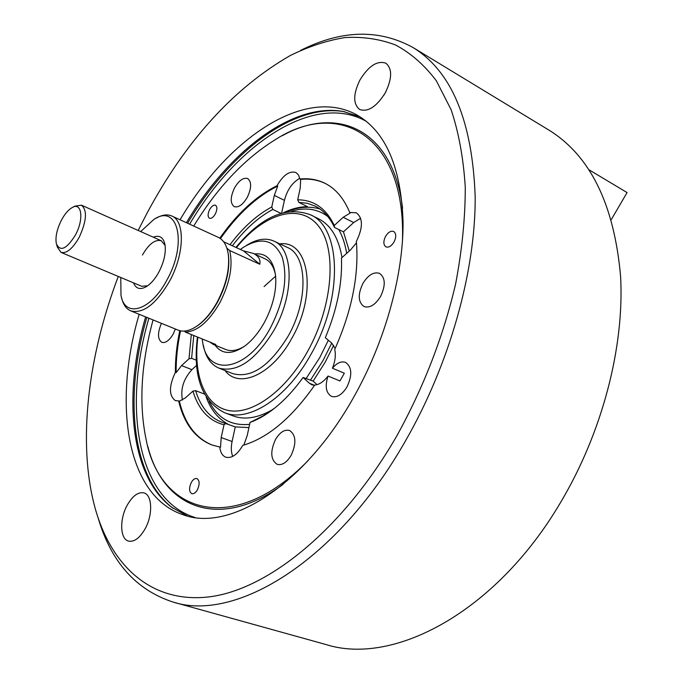 <?xml version="1.0" encoding="UTF-8"?>
<svg xmlns="http://www.w3.org/2000/svg" width="683" height="683" viewBox="0 0 683 683"><rect width="100%" height="100%" fill="white"/><g stroke="black" fill="none" stroke-linecap="round" stroke-linejoin="round"><path stroke-width="1.02" d="M385.579 236.344C383.189 241.355 383.308 244.856 385.946 246.862C388.712 247.758 391.41 246.145 394.023 242.013C396.413 237.001 396.302 233.492 393.69 231.486C390.889 230.572 388.192 232.194 385.579 236.344M209.672 209.502C207.658 213.822 207.589 216.742 209.468 218.253C211.363 218.791 213.309 217.373 215.307 214.018C217.322 209.681 217.39 206.761 215.521 205.259C213.617 204.721 211.662 206.129 209.672 209.502M191.317 482.429C188.85 487.978 189.012 491.734 191.795 493.681C193.733 494.116 195.594 492.836 197.387 489.831C199.846 484.273 199.692 480.516 196.926 478.578C194.979 478.134 193.11 479.415 191.317 482.429M291.095 455.441C286.689 462.596 282.045 465.567 277.153 464.338C270.596 459.83 270.058 451.523 275.531 439.417C279.936 432.194 284.623 429.223 289.592 430.495C296.072 434.986 296.567 443.301 291.095 455.441M380.551 296.524C375.232 304.959 369.716 308.289 363.996 306.53C358.063 302.159 357.704 294.45 362.921 283.411C368.222 274.908 373.789 271.569 379.603 273.396C385.443 277.759 385.758 285.468 380.551 296.524M332.425 368.222L344.326 373.208L339.946 380.977L328.036 376.034C324.784 386.228 325.945 393.015 331.52 396.379C336.95 397.899 342.106 394.74 347.007 386.902C352.437 375.112 351.967 366.95 345.581 362.408C341.295 360.948 336.915 362.886 332.425 368.222C335.199 361.333 335.968 355.066 334.73 349.431C351.95 310.748 359.156 274.711 356.355 241.312L356.774 240.578C363.1 227.217 362.946 217.962 356.304 212.797L349.713 212.481C343.976 198.54 335.831 188.867 325.287 183.462C317.561 179.578 309.1 178.092 299.914 179.014L298.497 174.959L295.918 172.5C289.541 170.622 283.232 175.027 277.008 185.716C256.279 195.961 237.206 213.446 219.798 238.171M247.28 197.344C242.815 204.78 238.452 207.871 234.209 206.633C230.12 203.355 230.231 197.097 234.559 187.876C239.007 180.406 243.387 177.307 247.698 178.57C251.745 181.84 251.6 188.098 247.28 197.344M175.369 329.01L173.226 333.987C169.384 340.501 165.576 343.284 161.82 342.337C157.551 339.229 157.423 332.894 161.436 323.341M127.371 504.916C119.423 518.79 119.892 539.032 128.481 541.081C134.081 542.208 139.563 538.23 144.933 529.146C153.009 515.102 152.352 494.953 144.019 492.913C138.29 491.709 132.75 495.713 127.371 504.916M118.279 276.453C88.022 356.082 77.358 442.302 94.86 507.187C110.774 565.584 151.344 604.19 210.048 596.754C268.496 589.156 343.207 529.12 396.9 435.745C423.733 387.065 443.301 336.471 455.604 283.983C462.075 249.961 465.294 217.698 465.268 187.193C463.433 158.2 458.711 132.365 451.104 109.681L436.36 80.807C424.416 65.022 410.773 53.069 395.44 44.933C379.406 38.94 362.519 36.489 344.778 37.591C326.79 40.562 308.665 46.521 290.386 55.468C233.475 88.175 185.554 140.988 146.632 213.907L138.188 230.461M300.511 50.457C341.398 29.847 378.877 28.848 412.942 47.477C451.676 71.237 472.431 121.053 475.189 196.926C475.581 271.245 449.721 363.894 405.489 440.876C336.779 561.921 235.157 622.469 172.91 602.013C136.011 589.916 111.09 561.913 98.139 517.996M172.91 602.013L325.953 644.53C393.152 665.993 495.73 612.711 560.564 502.475C602.389 432.313 624.518 346.716 620.591 276.359C614.196 204.328 590.223 155.528 548.688 129.958L412.942 47.477M359.984 79.911C353.102 94.109 352.983 103.961 359.617 109.476C367.966 112.319 376.529 106.761 385.297 92.803C392.187 78.579 392.384 68.718 385.895 63.212C377.323 60.283 368.692 65.85 359.984 79.911M386.04 91.402L383.752 95.415M402.389 242.431C406.786 136.369 339.886 98.497 276.256 139.067C245.12 158.114 217.604 187.116 193.707 226.056M402.586 208.383C393.169 128.839 336.881 104.943 282.267 135.721M139.161 314.282C112.661 403.952 126.423 496.584 183.736 514.965C229.522 531.912 304.234 485.844 353.606 397.369C385.041 341.773 403.414 275.411 403.064 221.941C401.109 167.181 385.716 131.512 356.885 114.94C304.259 85.734 227.311 139.101 180.056 219.789M145.624 316.912C122.889 395.286 129.949 475.906 171.689 507.281L187.381 516.015M299.914 179.014L300.64 179.381L300.238 187.987L297.703 199.829C313.847 199.837 326.047 208.375 334.303 225.45L343.173 217.305L350.473 212.857L349.713 212.481M360.624 218.27L353.674 222.547L343.464 231.836L334.465 227.413C329.71 217.262 323.264 210.151 315.128 206.087L307.265 203.286L298.787 202.356L307.555 206.701C299.914 206.71 292 208.656 283.795 212.541M333.671 345.308L325.151 362.246L313.147 381.105L303.081 377.468C295.432 388.115 287.321 397.19 278.766 404.686C269.068 413.104 259.489 419.021 250.021 422.453L247.229 435.498L243.84 445.077M219.738 446.998L220.524 447.28L221.198 437.547L223.998 424.792C208.904 420.873 198.548 409.646 192.93 391.128L185.358 397.916L179.373 401.177L178.613 400.895C184.051 423.631 195.201 438.349 212.072 445.026L219.738 446.998C220.37 452.428 222.402 455.826 225.817 457.192C231.52 458.575 237.027 454.878 242.345 446.101L242.738 445.393C267.753 438.076 291.752 417.962 314.743 385.05C319.371 384.614 323.802 381.609 328.036 376.034M250.021 422.453L263.22 415.81L274.592 408.169M248.928 427.592L235.259 426.892L232.092 441.508C230.871 447.382 231.093 452.334 232.741 456.372M204.405 394.023L195.603 390.667C200.52 406.692 209.186 417.185 221.608 422.137L235.259 426.892M193.759 335.515L191.607 358.344L196.243 360.18M280.875 213.352L272.833 209.45C258.43 217.151 244.941 229.266 232.365 245.778M343.464 231.836L349.286 251.037M356.492 242.738L350.533 249.918L341.449 258.054L341.517 259.702C342.2 284.248 336.804 310.244 325.33 337.701L331.801 343.165L335.165 348.492M314.522 385.383L311.815 384.794L309.356 383.223L303.081 377.468M179.757 330.674C176.735 345.154 175.275 359.045 175.377 372.355C168.838 386.228 168.846 395.662 175.394 400.648L178.613 400.895M175.377 372.355L176.12 372.645L181.567 365.61L188.986 358.797L191.325 334.525M196.576 365.431L191.932 369.657C183.454 379.091 180.303 389.208 182.472 400.016M229.983 244.685C242.935 227.499 256.868 214.932 271.766 206.975L274.31 195.381L277.733 186.083L277.008 185.716M299.786 178.323C292.341 182.455 287.219 189.797 284.41 200.358L281.635 213.13M325.654 183.659C318.022 179.911 309.681 178.485 300.64 179.381M277.733 186.083C256.962 196.337 237.863 213.839 220.447 238.606M298.787 202.356L297.703 199.829M334.303 225.45L334.465 227.413M153.069 319.943C141.022 364.013 138.717 403.926 146.145 439.664C160.104 513.829 233.509 536.684 307.828 460.888M180.517 330.854C177.478 345.367 176.009 359.301 176.12 372.645M271.766 206.975L272.833 209.45M179.373 401.177C184.769 423.725 195.799 438.392 212.464 445.171M191.607 358.344L188.986 358.797M360.146 116.878L343.045 111.423C291.598 102.467 227.985 152.488 186.408 222.701M147.81 446.332C162.75 507.221 218.697 531.912 283.146 484.332M192.93 391.128L195.603 390.667M225.971 423.443L223.998 424.792M313.147 381.105L317.04 384.649M254.486 253.974C266.353 252.65 273.396 259.95 275.608 275.898C276.717 290.676 272.952 306.215 264.321 322.53C258.823 332.356 252.539 340.032 245.462 345.547C232.322 354.844 222.171 354.716 215.017 345.146M223.665 241.791L243.524 250.892L253.231 253.402C258.498 255.912 260.693 259.531 259.796 264.244L229.693 250.533C233.185 265.636 229.881 283.078 219.781 302.859C208.785 321.727 197.319 331.477 185.383 332.109L215.854 344.514L213.207 344.411L225.817 349.534C231.332 351.694 237.658 350.533 244.779 346.059M202.202 338.956L202.569 341.551C206.881 377.571 246.93 372.047 270.391 327.942C284.145 300.879 288.064 277.255 282.147 257.064C274.25 239.716 261.316 236.48 243.344 247.366L240.399 249.466M246.529 245.402C256.688 239.007 265.798 237.564 273.849 241.082C293.707 248.86 294.612 294.202 274.071 330.12C255.562 360.351 237.163 373.003 218.867 368.094C210.799 364.628 205.617 356.996 203.329 345.214M306.274 378.297L319.653 357.79L328.335 340.236M342.004 257.559C338.614 237.889 330.76 224.946 318.44 218.731L310.321 214.727C341.235 227.243 343.515 297.993 311.064 354.161C286.783 398.368 248.501 422.743 224.622 412.72L233.091 415.904C244.702 420.182 257.952 418.039 272.85 409.493M275.514 275.053C273.909 266.797 270.425 261.393 265.072 258.84L253.231 253.402M275.633 276.188L264.09 286.544M611.328 219.533L627.071 192.572L589.087 169.828M213.207 344.411L209.869 342.081M243.524 250.892L259.796 264.244M226.901 248.202L229.693 250.533M185.383 332.109L184.367 331.076M153.308 237.189C159.472 234.807 163.365 237.283 164.979 244.634C166.089 252.77 164.057 261.913 158.883 272.056C155.314 278.579 151.336 283.325 146.956 286.279C140.485 290.13 136.019 288.994 133.535 282.864M72.996 207.171L75.139 206.095L81.456 205.182C87.398 210.244 86.664 220.908 79.262 237.172C72.722 248.663 66.635 253.734 61.018 252.386L141.603 286.254L147.622 285.818M228.096 253.086L228.489 255.468C229.958 269.725 226.372 285.161 217.723 301.775C212.012 312.097 205.54 319.9 198.318 325.176L196.311 326.517M130.769 310.867L178.135 330.137C183.701 332.297 190.156 330.811 197.498 325.697C204.874 320.318 211.482 312.353 217.322 301.809C226.15 284.828 229.812 269.068 228.31 254.511C227.021 245.658 223.683 239.938 218.295 237.351L171.826 216.007C185.238 221.061 184.461 254.392 169.504 281.336C156.031 304.183 143.123 314.026 130.769 310.867C126.227 308.912 123.188 304.584 121.625 297.873M120.789 277.511L120.985 295.38C124.844 318.483 150.9 310.859 167.002 279.851C187.765 242.935 177.7 203.047 153.837 219.474L140.681 231.563M156.1 218.236C162.059 214.778 167.301 214.035 171.826 216.007M165.107 245.445L161.299 240.757C155.169 239.161 148.885 243.908 142.457 255.007M75.48 234.918C84.214 218.995 81.695 201.408 71.928 207.709C68.138 210.014 64.612 214.214 61.35 220.319C56.86 229.403 55.186 237.197 56.348 243.711C60.232 252.061 66.618 249.133 75.48 234.918M61.018 252.386L57.363 247.152L56.689 244.856M146.836 317.407C124.041 395.935 131.153 476.768 173.047 508.263L171.689 507.281M148.894 318.244C122.727 407.452 137.215 499.623 195.039 517.509M343.173 217.305L353.674 222.547M221.198 437.547L232.092 441.508M309.356 383.223L314.547 385.34M181.567 365.61L191.932 369.657M274.31 195.381L284.41 200.358M343.045 111.423L344.684 111.739C293.05 102.749 229.249 152.881 187.586 223.247M366.481 121.446C313.864 91.531 236.745 144.036 189.618 224.178M218.867 368.094L232.818 373.627C251.259 378.613 269.708 366.114 288.158 336.13C308.622 300.486 307.452 255.331 287.432 247.468L273.849 241.082M279.817 243.882C309.066 239.648 317.621 293.801 291.82 338.298C272.116 374.771 238.973 389.37 225.006 370.528M310.534 380.038L322.948 360.675L331.725 343.097M346.674 253.376C345.146 244.113 342.507 236.164 338.768 229.531M327.823 216.511C317.501 208.802 305.386 207.06 291.487 211.286M197.899 337.206C193.007 374.557 204.448 405.378 227.977 410.398C251.404 415.52 285.067 391.829 307.307 351.941C333.15 306.01 337.265 248.851 318.278 225.791C299.513 202.296 263.681 213.77 236.403 247.63M209.22 401.339C217.8 418.483 231.264 426.141 249.619 424.322M319.994 209.024C309.484 205.907 298.292 206.889 286.416 211.969M310.321 214.727C285.981 205.924 261.188 216.827 235.959 247.425M197.438 337.018C192.674 375.906 201.733 401.143 224.622 412.72M206.24 397.173C210.842 409.766 218.125 418.79 228.105 424.228M228.489 255.468L228.31 254.511M198.318 325.176L197.498 325.697M161.299 240.757L81.456 205.182"/></g></svg>
